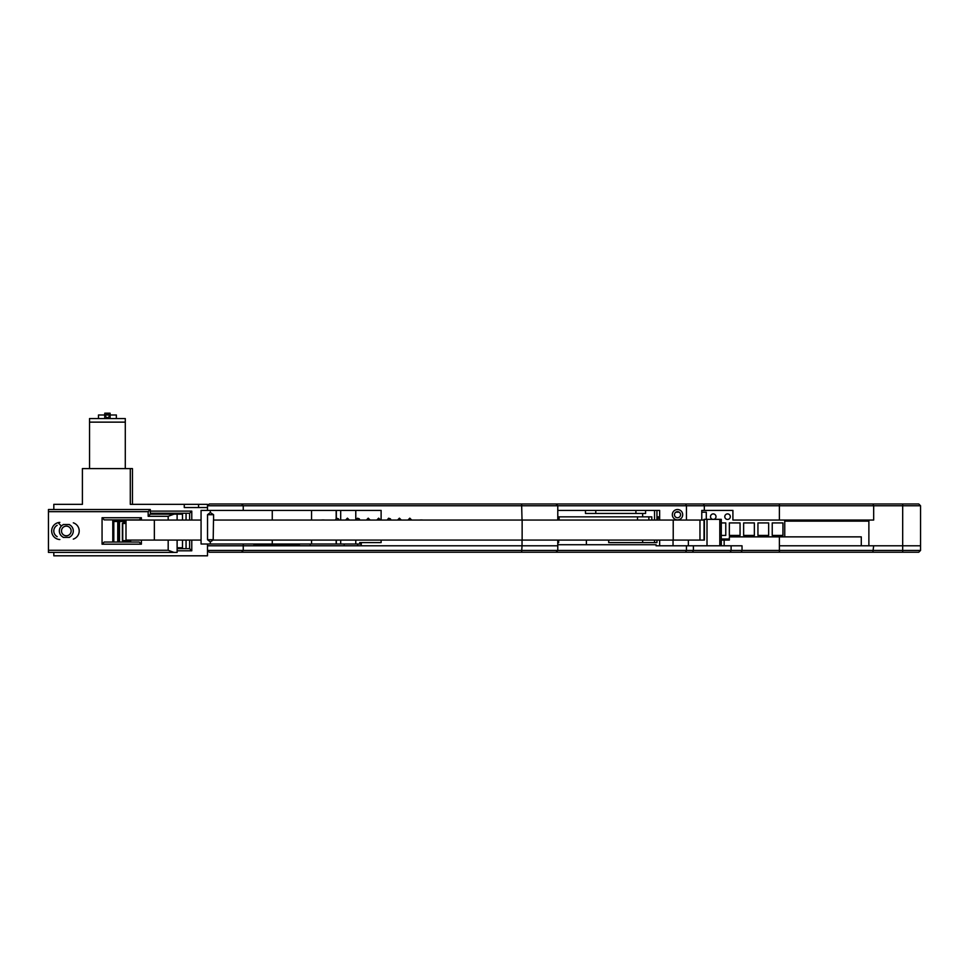 <?xml version="1.0" encoding="UTF-8"?>
<svg xmlns="http://www.w3.org/2000/svg" width="969" height="969" viewBox="0 0 969 969"><rect width="100%" height="100%" fill="white"/><g stroke="black" fill="none" stroke-linecap="round" stroke-linejoin="round"><path stroke-width="1.45" d="M677.513 519.881A5.184 5.184 0 0 1 672.329 514.696A5.184 5.184 0 0 1 677.513 509.524A5.184 5.184 0 0 1 682.697 514.696A5.184 5.184 0 0 1 677.513 519.881M677.513 511.668A3.04 3.04 0 0 0 674.472 514.696A3.04 3.04 0 0 0 677.513 517.737A3.04 3.04 0 0 0 680.553 514.696A3.04 3.04 0 0 0 677.513 511.668M344.213 545.801L344.213 544.009M310.262 545.801L310.262 544.009M557.781 540.084L557.781 545.801L207.499 545.801L207.499 544.009M688.365 540.084L688.365 545.801M707.007 545.801L707.007 519.348L704.027 519.348L704.027 540.084L673.225 540.084L673.225 520.062L701.774 520.062L701.774 510.409L704.318 510.409L704.318 505.77L207.499 505.77L209.292 503.977L918.757 503.977L920.55 505.77L873.675 505.77L873.675 520.062L732.915 520.062L732.915 510.409L704.318 510.409M253.963 544.009L253.963 545.801M659.647 520.062L659.647 510.409L635.906 510.409L656.946 510.409L656.946 520.062M645.584 510.409L645.584 513.449L585.47 513.449L585.47 510.409L595.778 510.409L557.781 510.409M784.745 521.14L868.878 521.14M686.452 520.062L686.452 505.77L685.531 503.977M207.499 510.409L207.499 504.34L130.294 504.34L130.294 468.596L132.45 468.596L132.45 504.34M243.243 544.009L243.243 545.801L207.499 545.801L207.499 550.44L557.781 550.44L557.781 545.801L522.037 545.801L522.037 540.084M522.037 520.062L521.613 503.977M693.404 545.801L686.452 545.801L686.452 550.44L693.404 550.44L693.404 545.801L742.036 545.801L742.036 550.44L920.55 550.44L918.757 552.233L521.613 552.233L522.037 545.801L361.195 545.801L361.195 544.009M557.781 520.062L557.781 505.77L555.988 503.977M673.043 540.084L673.043 545.801L659.647 545.801L659.647 540.084M872.863 503.977L873.675 505.77L704.318 505.77L703.397 503.977M243.243 510.409L243.243 505.77L241.463 503.977M357.622 545.801L357.622 544.009M721.299 540.084L729.342 540.084L729.342 536.862L861.284 536.862L861.284 545.801L920.55 545.801L920.55 505.77M868.878 545.801L868.878 520.062M298.646 545.801L298.646 544.009L298.646 545.801M713.959 519.348A2.774 2.774 0 0 0 713.257 513.897A2.774 2.774 0 0 0 712.554 519.348M730.323 516.671A2.774 2.774 0 0 0 727.549 513.897A2.774 2.774 0 0 0 724.788 516.671A2.774 2.774 0 0 0 727.549 519.432A2.774 2.774 0 0 0 730.323 516.671M656.946 519.299A2.774 2.774 0 0 0 658.835 516.852M721.299 539.006L729.342 539.006M784.745 536.862L784.745 520.062M772.232 535.433L772.232 522.921L782.952 522.921L782.952 535.433L772.232 535.433M757.94 535.433L757.94 522.921L768.659 522.921L768.659 535.433L757.94 535.433M743.635 535.433L743.635 522.921L754.366 522.921L754.366 535.433L743.635 535.433M729.342 535.433L729.342 522.921L740.062 522.921L740.062 535.433L729.342 535.433M721.299 522.921L725.769 522.921L725.769 535.433L721.299 535.433M698.528 540.084L704.39 540.084L704.39 519.348M675.793 512.201L679.245 512.201M707.007 519.348L721.299 519.348L721.299 545.801M724.158 540.084L724.158 545.801M686.452 545.801L656.074 545.801L656.074 544.723L557.781 544.723M521.613 552.233L209.292 552.233L207.499 550.44L207.499 555.806L53.816 555.806L53.816 552.415M861.284 545.801L779.379 545.801L779.379 552.233M872.863 552.233L873.675 545.801L920.55 545.801L920.55 550.44M243.243 545.801L243.243 550.44L241.463 552.233M555.988 552.233L557.781 550.44L686.452 550.44L685.531 552.233M706.292 519.348L706.292 512.201L701.774 512.201M692.484 552.233L693.404 550.44L742.036 550.44L741.115 552.233M731.111 545.801L731.111 550.44L730.202 552.233M656.946 540.084L656.946 542.579L642.653 542.579L642.653 540.084M642.653 516.852L642.653 513.449M558.653 540.084L558.653 542.579L557.781 542.579M608.702 540.084L608.702 542.579L642.653 542.579M635.906 513.449L635.906 510.409L595.778 510.409L595.778 513.449M659.647 510.409L656.946 510.409M659.647 516.852L656.946 516.852M557.781 516.852L651.798 516.852L651.798 520.062M559.101 520.062L559.101 516.852M648.867 520.062L648.867 516.852M704.027 520.062L701.774 520.062M699.969 540.084L699.969 520.062M673.225 540.084L522.134 540.084L522.134 520.062L213.495 520.062L213.192 540.084M673.225 520.062L522.134 520.062M522.134 540.084L213.495 540.084M201.067 540.084L154.362 540.084L154.362 520.062L125.994 520.062L125.994 540.084L154.362 540.084M201.067 520.062L154.362 520.062M63.639 537.395A6.965 6.965 0 0 1 63.639 524.532M66.316 526.143A4.821 4.821 0 0 0 61.495 530.964A4.821 4.821 0 0 0 66.316 535.784A4.821 4.821 0 0 0 71.149 530.964A4.821 4.821 0 0 0 66.316 526.143M130.294 468.596L82.401 468.596L82.401 504.34L53.816 504.34L53.816 509.524M198.572 504.34L198.572 507.55M184.267 504.34L184.267 507.55L207.499 507.55M189.633 520.062L189.633 513.267L150.316 513.267M69.005 524.532A6.965 6.965 0 0 1 69.005 537.395M191.777 540.084L191.777 550.804L177.121 550.804M150.316 511.123L191.777 511.123L191.777 520.062M177.121 548.66L189.633 548.66L189.633 540.084M186.06 548.66L186.06 540.084M186.06 520.062L186.06 513.267M191.777 511.123L189.633 513.267M191.777 550.804L189.633 548.66M109.206 415.871A1.793 1.793 0 0 0 107.426 414.09A1.793 1.793 0 0 0 105.633 415.871A1.793 1.793 0 0 0 107.426 417.663A1.793 1.793 0 0 0 109.206 415.871M105.875 414.986L108.976 414.986M110.103 414.986L116.365 414.986L116.365 418.56M125.292 418.56L89.548 418.56L89.548 422.133L125.292 422.133L125.292 418.56M98.487 418.56L98.487 414.986L104.749 414.986M110.103 418.56L110.103 413.194L104.749 413.194L104.749 418.56M125.292 468.596L125.292 422.133L89.548 422.133L89.548 468.596M73.317 522.824A8.576 8.576 0 0 1 73.305 539.115M59.848 539.539A8.576 8.576 0 0 1 51.672 530.964A8.576 8.576 0 0 1 59.848 522.4M141.377 540.084L141.377 544.19L102.06 544.19L102.06 517.737L141.377 517.737L141.377 520.062M48.45 550.271L168.182 550.271L173.996 552.415L48.45 552.415L48.45 509.524L150.316 509.524L150.316 514.164L177.121 514.164L177.121 520.062M173.996 514.164L168.182 516.307L148.172 516.307L148.172 511.668L48.45 511.668M177.121 540.084L177.121 552.415L173.996 552.415M177.121 514.164L182.487 514.164L182.487 520.062M182.487 540.084L182.487 547.764L177.121 547.764M130.658 542.046L130.658 540.084M112.792 519.881L112.792 542.046M102.06 544.19L104.204 542.046L139.233 542.046L141.377 544.19M141.377 517.737L139.233 519.881L104.204 519.881L102.06 517.737M57.195 525.295A6.432 6.432 0 0 0 57.183 536.632M69.441 524.532L63.239 524.532M63.239 537.395L69.405 537.395M150.316 509.524L148.172 511.668M150.316 514.164L148.172 516.307M130.658 541.683L123.56 541.683L122.373 540.617L122.373 523.454L123.56 522.388L125.994 522.388M127.036 540.084L130.658 540.617M125.994 523.454L122.724 523.454L122.724 540.617L127.036 540.617L127.496 541.683L126.285 540.084M123.572 522.388L122.373 523.454M122.373 540.617L123.572 541.683M112.792 520.426L125.994 520.426M125.994 521.492L125.558 522.388M124.771 522.388L124.371 520.426L125.558 521.492L119.514 521.492L119.514 542.046M119.623 520.426L118.787 521.492L118.787 542.046M117.721 542.046L117.77 520.426L118.787 521.492L113.809 521.492L113.809 542.046M114.499 520.426L112.792 521.492M61.265 525.913L58.734 523.381M361.316 542.579L361.316 544.009L336.17 544.009L336.17 540.084M336.17 518.451L336.17 510.409L201.067 510.409L201.067 544.009L210.309 544.009L210.309 541.865L207.536 539.721L207.536 514.696L210.309 512.553L210.309 510.409M340.688 544.009L340.688 540.084M340.688 520.062L340.688 510.409L336.17 510.409M336.328 544.009L336.328 540.084M336.328 518.354L336.328 510.409M336.17 544.009L210.309 544.009M213.58 520.062L213.58 514.696L210.309 512.553M213.495 539.794L210.309 541.865M340.688 510.409L355.78 510.409L355.78 520.062M361.316 510.409L355.78 510.409M207.536 539.721L213.495 539.721M213.58 514.696L207.536 514.696M311.546 544.009L311.546 540.084M311.546 520.062L311.546 510.409M355.78 540.084L355.78 544.009M321.284 520.062A8.939 8.66 -90 0 1 322.604 519.965L323.489 519.965A8.939 8.66 -90 0 1 324.797 520.062M322.168 520.062A8.939 8.66 -90 0 1 323.489 519.965M419.492 520.062A8.939 8.66 -90 0 1 420.8 519.965L421.697 519.965A8.939 8.66 -90 0 1 423.005 520.062M420.376 520.062A8.939 8.66 -90 0 1 421.697 519.965M359.681 542.579L381.12 542.579L381.12 540.084M381.12 520.062L381.12 510.409L359.681 510.409M298.646 544.723L253.963 544.723M779.379 520.062L779.379 503.977M902.684 552.233L902.684 503.977M299.36 544.009L299.36 545.801M586.378 540.084L586.378 544.723M719.797 545.801L719.797 519.348M779.379 536.862L779.379 545.801M654.535 542.579L654.535 540.084M654.535 520.062L654.535 510.409M637.493 520.062L637.493 516.852M168.182 550.271L168.182 540.084M168.182 520.062L168.182 516.307M272.265 544.009L272.265 540.084M272.265 520.062L272.265 510.409M117.782 520.426L118.86 521.492L118.86 542.046M407.949 520.062L409.802 518.173L411.728 520.062M339.017 520.062L338.52 518.851L336.679 518.233L335.226 520.062M401.348 520.062L399.41 518.173L397.556 520.062M390.955 520.062L390.434 518.827L388.581 518.233L387.176 520.062M380.563 520.062L378.661 518.173L376.784 520.062M370.182 520.062L368.232 518.173L366.391 520.062M359.79 520.062L359.269 518.815L357.416 518.233L356.011 520.062M349.397 520.062L347.435 518.173L345.618 520.062"/></g></svg>
